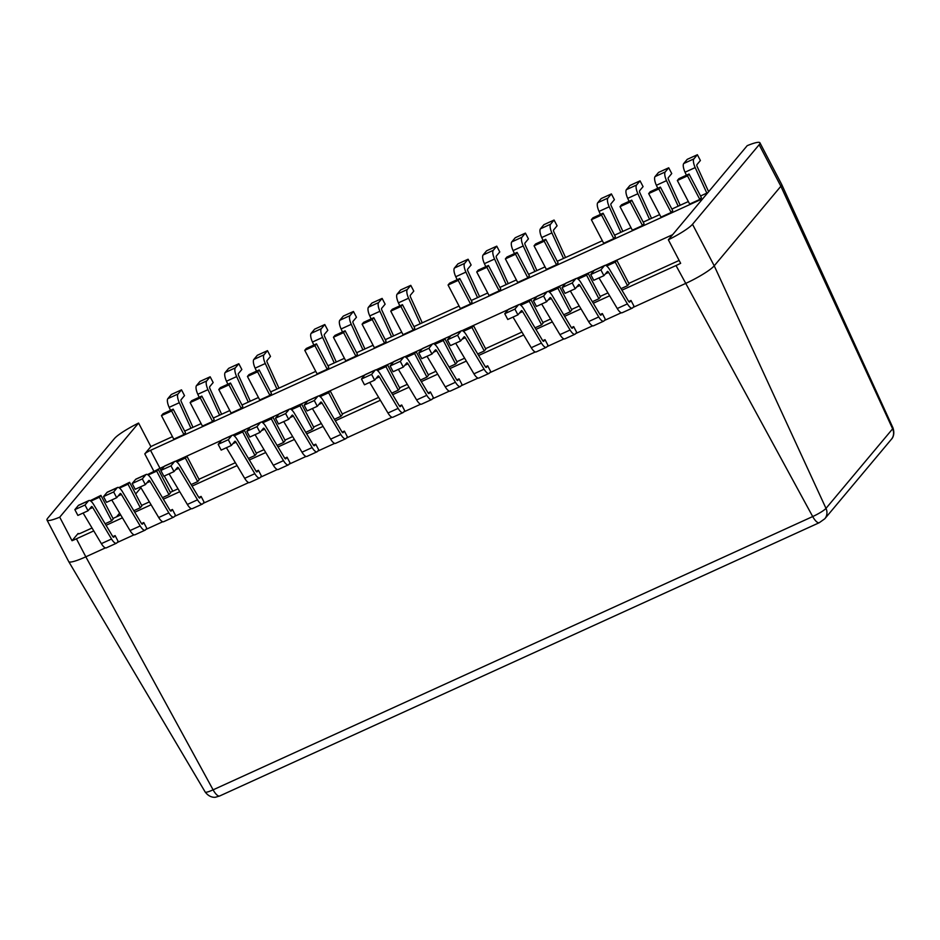 <?xml version="1.0" encoding="UTF-8"?>
<svg xmlns="http://www.w3.org/2000/svg" width="940" height="940" viewBox="0 0 940 940"><rect width="100%" height="100%" fill="white"/><g stroke="black" fill="none" stroke-linecap="round" stroke-linejoin="round"><path stroke-width="1.41" d="M575.245 288.733L565.093 293.351L562.085 287.581L572.237 282.964L575.245 288.733L578.735 284.562A1.974 0.67 -114.5 0 1 578.829 284.503A1.974 0.67 -114.5 0 1 579.957 285.466L598.745 316.945A8.554 2.879 65.5 0 0 603.68 321.163A8.554 2.879 65.5 0 0 604.044 320.881L605.348 319.318L602.34 313.549L600.061 314.583M88.031 510.784L77.879 515.414L74.859 509.645L85.011 505.015L88.031 510.784L91.521 506.613A1.974 0.67 -114.5 0 1 91.603 506.554A1.974 0.67 -114.5 0 1 92.743 507.53L111.531 539.008A8.554 2.879 65.5 0 0 116.454 543.226A8.554 2.879 65.5 0 0 116.83 542.932L118.135 541.37L115.115 535.6L112.847 536.646M145.347 484.664L135.196 489.282L132.176 483.513L142.34 478.895L145.347 484.664L148.837 480.493A1.974 0.67 -114.5 0 1 148.919 480.422A1.974 0.67 -114.5 0 1 150.059 481.397L168.847 512.876A8.554 2.879 65.5 0 0 173.771 517.094A8.554 2.879 65.5 0 0 174.147 516.812L175.451 515.249L172.443 509.48L170.163 510.514M231.334 445.478L221.17 450.096L218.162 444.326L228.314 439.709L231.334 445.478L234.824 441.306A1.974 0.67 -114.5 0 1 234.906 441.248A1.974 0.67 -114.5 0 1 236.046 442.211L254.822 473.69A8.554 2.879 65.5 0 0 259.757 477.908A8.554 2.879 65.5 0 0 260.122 477.626L261.438 476.063L258.418 470.294L256.138 471.328M288.651 419.346L278.499 423.975L275.479 418.206L285.631 413.577L288.651 419.346L292.14 415.186A1.974 0.67 -114.5 0 1 292.223 415.116A1.974 0.67 -114.5 0 1 293.362 416.091L312.151 447.569A8.554 2.879 65.5 0 0 317.074 451.788A8.554 2.879 65.5 0 0 317.45 451.494L318.754 449.943L315.734 444.173L313.466 445.207M342.125 432.142L344.393 431.108L347.412 436.877L346.108 438.44A8.554 2.879 -114.5 0 1 345.732 438.721A8.554 2.879 -114.5 0 1 340.809 434.503L322.021 403.025A1.974 0.67 65.5 0 0 320.881 402.062A1.974 0.67 65.5 0 0 320.798 402.12L317.309 406.291L307.157 410.909L304.137 405.14L314.289 400.522L317.309 406.291M399.441 406.021L401.721 404.987L404.729 410.757L403.424 412.319A8.554 2.879 -114.5 0 1 403.06 412.601A8.554 2.879 -114.5 0 1 398.125 408.383L379.337 376.905A1.974 0.67 65.5 0 0 378.209 375.93A1.974 0.67 65.5 0 0 378.115 376L374.625 380.16L364.473 384.789L361.465 379.02L371.617 374.39L374.625 380.16M428.099 392.955L430.379 391.921L433.399 397.69L432.083 399.253A8.554 2.879 -114.5 0 1 431.719 399.535A8.554 2.879 -114.5 0 1 426.784 395.317L408.007 363.839A1.974 0.67 65.5 0 0 406.867 362.875A1.974 0.67 65.5 0 0 406.773 362.934L403.295 367.105L393.132 371.723L390.123 365.954L400.276 361.336L403.295 367.105M460.612 340.973L450.46 345.603L447.44 339.834L457.592 335.204L460.612 340.973L464.102 336.814A1.974 0.67 -114.5 0 1 464.184 336.743A1.974 0.67 -114.5 0 1 465.324 337.719L484.1 369.197A8.554 2.879 65.5 0 0 489.035 373.415A8.554 2.879 65.5 0 0 489.411 373.133L490.715 371.57L487.696 365.801L485.416 366.835M542.744 340.715L545.012 339.669L548.032 345.438L546.728 347.001A8.554 2.879 -114.5 0 1 546.351 347.295A8.554 2.879 -114.5 0 1 541.428 343.077L522.64 311.598A1.974 0.67 65.5 0 0 521.5 310.623A1.974 0.67 65.5 0 0 521.418 310.694L517.928 314.853L507.776 319.482L504.757 313.713L514.909 309.084L517.928 314.853M105.433 547.879L85.822 556.809L213.098 789.835A10.54 3.549 65.5 0 0 219.702 795.968L215.754 797.155C216.036 797.167 210.231 798.671 205.202 792.044A12.161 1.821 -27.6 0 0 213.098 789.835L812.701 516.553A12.161 1.821 -27.6 0 0 825.99 508.376L892.636 428.828A12.161 1.821 -27.6 0 0 893 427.947L781.657 184.381A26.332 3.936 152.4 0 1 781.657 184.381L759.931 142.81A26.332 3.936 152.4 0 0 747.206 145.665L668.352 239.794L680.654 263.329A26.332 3.936 152.4 0 1 676.025 265.538L621.928 290.19M609.649 295.783L593.269 303.256M580.99 308.849L564.611 316.31M552.332 321.903L535.953 329.376M523.674 334.969L478.636 355.496M466.358 361.089L449.966 368.562M437.688 374.155L421.308 381.628M409.029 387.221L392.65 394.683M380.371 400.276L335.333 420.803M323.055 426.407L306.675 433.869M294.396 439.462L278.017 446.935M265.738 452.528L249.347 459.989M237.068 465.594L192.03 486.121M179.751 491.714L163.372 499.175M151.093 504.78L134.714 512.241M122.435 517.834L106.056 525.307M93.777 530.9L76.422 538.808A26.332 3.936 152.4 0 1 72.028 540.723L78.138 533.438A5.264 0.787 152.4 0 0 77.973 533.814A5.264 0.787 152.4 0 0 81.404 532.863L92.05 528.01M781.657 184.381A26.332 3.936 152.4 0 1 780.87 186.261L714.224 265.82A26.332 3.936 152.4 0 1 685.425 283.539L633.043 307.415M621.317 312.762L604.385 320.47M592.647 325.816L575.726 333.536M563.988 338.882L547.068 346.602M535.33 351.948L489.74 372.722M478.014 378.068L461.082 385.788M449.355 391.134L432.423 398.842M420.697 404.188L403.765 411.908M392.027 417.254L346.449 438.028M334.711 443.375L317.791 451.094M306.052 456.44L289.12 464.16M277.394 469.507L260.462 477.214M248.736 482.561L203.146 503.346M191.408 508.693L174.488 516.401M162.749 521.747L145.829 529.467M134.091 534.813L117.171 542.533M431.954 354.039L421.79 358.669L418.782 352.899L428.934 348.27L431.954 354.039L435.443 349.88A1.974 0.67 -114.5 0 1 435.526 349.809A1.974 0.67 -114.5 0 1 436.665 350.785L455.442 382.263A8.554 2.879 65.5 0 0 460.377 386.481A8.554 2.879 65.5 0 0 460.741 386.187L462.057 384.625L459.037 378.855L456.758 379.901M259.992 432.412L249.84 437.041L246.821 431.272L256.972 426.643L259.992 432.412L263.482 428.252A1.974 0.67 -114.5 0 1 263.564 428.182A1.974 0.67 -114.5 0 1 264.704 429.157L283.481 460.635A8.554 2.879 65.5 0 0 288.416 464.853A8.554 2.879 65.5 0 0 288.791 464.56L290.096 462.997L287.076 457.228L284.796 458.274M174.006 471.598L163.854 476.228L160.834 470.458L170.998 465.829L174.006 471.598L177.496 467.439A1.974 0.67 -114.5 0 1 177.589 467.368A1.974 0.67 -114.5 0 1 178.718 468.343L197.506 499.822A8.554 2.879 65.5 0 0 202.441 504.04A8.554 2.879 65.5 0 0 202.805 503.746L204.109 502.183L201.101 496.414L198.822 497.46M116.689 497.718L106.537 502.348L103.517 496.579L113.669 491.949L116.689 497.718L120.179 493.559A1.974 0.67 -114.5 0 1 120.261 493.488A1.974 0.67 -114.5 0 1 121.401 494.464L140.189 525.942A8.554 2.879 65.5 0 0 145.113 530.16A8.554 2.879 65.5 0 0 145.488 529.866L146.793 528.315L143.773 522.546L141.505 523.58M546.587 301.787L536.435 306.416L533.415 300.647L543.579 296.018L546.587 301.787L550.076 297.627A1.974 0.67 -114.5 0 1 550.159 297.557A1.974 0.67 -114.5 0 1 551.298 298.532L570.087 330.011A8.554 2.879 65.5 0 0 575.01 334.229A8.554 2.879 65.5 0 0 575.386 333.947L576.69 332.384L573.682 326.615L571.403 327.649M603.915 275.667L593.751 280.296L590.743 274.527L600.895 269.897L603.915 275.667L607.393 271.507A1.974 0.67 -114.5 0 1 607.487 271.437A1.974 0.67 -114.5 0 1 608.627 272.412L627.403 303.89A8.554 2.879 65.5 0 0 632.338 308.109A8.554 2.879 65.5 0 0 632.702 307.815L634.018 306.252L630.999 300.483L628.719 301.529M592.353 301.716L598.898 298.732L600.448 296.875L588.146 273.34L577.407 278.663M105.139 523.768L111.672 520.795L113.235 518.927L100.921 495.392L90.181 500.714M162.456 497.648L168.988 494.663L170.551 492.807L158.249 469.272L147.51 474.594M248.43 458.462L254.975 455.477L256.526 453.62L244.224 430.085L233.484 435.408M305.759 432.329L312.291 429.357L313.854 427.5L301.54 403.953L290.801 409.288M320.117 396.645L328.647 392.755L330.198 390.899L342.512 414.434L340.95 416.291L334.417 419.275M377.434 370.513L385.964 366.635L387.527 364.767L399.829 388.314L398.278 390.171L391.733 393.143M406.092 357.459L414.622 353.569L416.185 351.713L428.487 375.248L426.936 377.105L420.392 380.089M477.72 353.957L484.253 350.984L485.804 349.128L473.502 325.581L462.762 330.915M520.736 305.206L529.267 301.317L530.818 299.461L543.132 322.996L541.569 324.864L535.036 327.837M679.15 260.439L628.872 283.351M607.933 292.892L600.202 296.417M579.263 305.958L571.543 309.471M550.605 319.012L542.885 322.538M521.947 332.079L485.569 348.658M464.63 358.199L456.911 361.724M435.972 371.265L428.252 374.79M407.314 384.331L399.582 387.844M378.644 397.385L342.266 413.976M321.327 423.517L313.607 427.03M292.669 436.571L284.949 440.096M264.011 449.637L256.291 453.162M235.353 462.703L198.963 479.282M178.024 488.824L170.304 492.349M149.366 501.889L141.646 505.403M120.708 514.944L112.988 518.469M449.05 367.023L455.595 364.05L457.146 362.182L444.843 338.647L434.104 343.97M277.1 445.396L283.633 442.423L285.184 440.555L272.882 417.019L262.142 422.342M191.114 484.582L197.659 481.609L199.209 479.741L186.907 456.206L176.168 461.528M133.797 510.702L140.33 507.729L141.893 505.873L129.579 482.326L118.851 487.649M563.695 314.782L570.228 311.798L571.79 309.941L559.488 286.394L548.749 291.729M621.011 288.651L627.556 285.678L629.107 283.81L616.805 260.274L606.065 265.597M707.832 192.665L700.535 195.99M688.339 201.548L671.877 209.056M659.68 214.614L643.218 222.122M631.022 227.68L614.56 235.176M602.364 240.734L557.232 261.308M545.036 266.866L528.574 274.363M516.377 279.92L499.916 287.429M487.719 292.986L471.257 300.495M459.061 306.052L413.941 326.615M401.744 332.173L385.282 339.669M373.086 345.238L356.613 352.735M344.416 358.293L327.954 365.801M315.758 371.359L270.638 391.921M258.441 397.479L241.98 404.987M229.783 410.545L213.321 418.041M201.125 423.611L184.663 431.108M172.455 436.665L155.523 444.385A26.332 3.936 -27.6 0 0 150.882 446.594L144.784 453.879A5.264 0.787 -27.6 0 1 150.541 450.342L702.85 198.622M677.341 180.515L689.655 204.062L699.807 199.433L701.357 197.564L689.055 174.029L678.903 178.659L677.341 180.515L687.504 175.886L689.055 174.029M648.682 193.581L660.985 217.117L671.148 212.487L672.699 210.63L660.397 187.095L650.245 191.725L648.682 193.581L658.834 188.952L660.397 187.095M620.024 206.647L632.326 230.183L642.49 225.553L644.041 223.697L631.739 200.15L621.587 204.779L620.024 206.647L630.176 202.018L631.739 200.15M161.468 415.633L173.771 439.168L183.923 434.55L185.486 432.682L173.172 409.147L163.02 413.776L161.468 415.633L171.621 411.003L173.172 409.147M190.127 402.579L202.429 426.114L212.581 421.484L214.144 419.628L201.841 396.081L191.678 400.71L190.127 402.579L200.279 397.949L201.841 396.081M218.785 389.512L231.087 413.048L241.251 408.418L242.802 406.562L230.5 383.027L220.336 387.656L218.785 389.512L228.937 384.883L230.5 383.027M247.443 376.447L259.745 399.982L269.909 395.364L271.46 393.496L259.158 369.961L249.006 374.59L247.443 376.447L257.595 371.817L259.158 369.961M304.76 350.326L317.074 373.862L327.226 369.232L328.777 367.376L316.474 343.84L306.322 348.47L304.76 350.326L314.923 345.697L316.474 343.84M333.43 337.26L345.732 360.796L355.884 356.178L357.447 354.31L345.133 330.774L334.981 335.404L333.43 337.26L343.582 332.631L345.133 330.774M362.088 324.206L374.39 347.741L384.542 343.112L386.105 341.255L373.791 317.708L363.639 322.338L362.088 324.206L372.24 319.577L373.791 317.708M459.778 278.522L472.08 302.069L470.529 303.926L460.365 308.555L448.063 285.02L458.215 280.39L459.778 278.522L449.626 283.151L448.063 285.02M603.081 213.216L615.383 236.751L613.82 238.619L603.668 243.249L591.366 219.702L601.518 215.072L603.081 213.216L592.917 217.845L591.366 219.702M534.049 245.834L546.351 269.369L556.504 264.739L558.066 262.883L545.752 239.336L535.6 243.965L534.049 245.834L544.201 241.204L545.752 239.336M505.379 258.888L517.693 282.435L527.845 277.805L529.396 275.937L517.094 252.402L506.942 257.031L505.379 258.888L515.543 254.258L517.094 252.402M488.436 265.468L500.738 289.003L499.187 290.86L489.035 295.489L476.721 271.954L486.885 267.324L488.436 265.468L478.284 270.097L476.721 271.954M402.461 304.654L414.763 328.189L413.201 330.046L403.048 334.675L390.746 311.14L400.898 306.511L402.461 304.654L392.297 309.284L390.746 311.14M59.725 517.176A26.332 3.936 152.4 0 1 47 520.043A26.332 3.936 152.4 0 1 47.776 518.128L114.421 438.569A26.332 3.936 152.4 0 1 138.579 423.059L59.725 517.176L72.028 540.723M150.882 446.594L138.579 423.059M759.931 142.81A26.332 3.936 152.4 0 1 759.156 144.725L692.51 224.284A26.332 3.936 152.4 0 1 668.352 239.794M157.227 469.73A5.264 0.787 152.4 0 1 159.953 468.332L164.265 466.369M175.416 461.293L221.582 440.249M232.732 435.161L250.24 427.183M261.391 422.107L278.898 414.117M290.049 409.041L307.556 401.063M318.707 395.975L364.885 374.931M376.035 369.855L393.543 361.877M404.694 356.789L422.201 348.811M433.352 343.735L450.859 335.745M462.01 330.669L508.176 309.624M519.327 304.548L536.846 296.558M547.985 291.482L565.504 283.504M576.655 278.416L594.162 270.438M605.313 265.362L672.641 234.671M76.422 538.808L85.822 556.809A26.332 3.936 152.4 0 1 68.726 561.603A26.332 3.936 152.4 0 1 68.714 561.58L47 520.043M116.501 516.859L119.627 513.134M135.677 493.982L140.918 487.719M613.82 238.619L601.518 215.072M622.868 231.393L611.223 205.86A1.974 0.67 65.5 0 1 610.93 203.851L614.408 199.691L611.4 193.922L601.236 198.54L597.758 202.711A8.554 2.879 65.5 0 0 599.05 211.406L600.425 214.426M611.4 193.922L607.91 198.082A8.554 2.879 65.5 0 0 609.214 206.776L620.858 232.309M544.201 241.204L556.504 264.739M543.109 240.546L541.734 237.538A8.554 2.879 -114.5 0 1 540.429 228.831L543.919 224.672L554.071 220.042L557.091 225.812L553.601 229.971A1.974 0.67 -114.5 0 0 553.907 231.98L565.551 257.513M563.53 258.43L551.886 232.909A8.554 2.879 -114.5 0 1 550.593 224.202L554.071 220.042M515.543 254.258L527.845 277.805M536.893 270.579L525.249 245.046A1.974 0.67 -114.5 0 1 524.943 243.037L528.433 238.878L525.413 233.108L515.261 237.726L511.771 241.897A8.554 2.879 -114.5 0 0 513.076 250.592L514.45 253.612M534.872 271.495L523.228 245.963A8.554 2.879 -114.5 0 1 521.923 237.268L525.413 233.108M499.187 290.86L486.885 267.324M508.235 283.633L496.59 258.101A1.974 0.67 65.5 0 1 496.285 256.103L499.774 251.932L496.755 246.163L486.603 250.792L483.113 254.952A8.554 2.879 65.5 0 0 484.417 263.658L485.792 266.666M496.755 246.163L493.265 250.334A8.554 2.879 65.5 0 0 494.569 259.029L506.214 284.562M470.529 303.926L458.215 280.39M477.555 297.616L465.911 272.095A8.554 2.879 65.5 0 1 464.607 263.388L468.096 259.228L471.116 264.998L467.627 269.157A1.974 0.67 65.5 0 0 467.92 271.166L479.576 296.699M468.096 259.228L457.945 263.858L454.455 268.017A8.554 2.879 65.5 0 0 455.759 276.724L457.134 279.732M413.201 330.046L400.898 306.511M422.248 322.82L410.604 297.287A1.974 0.67 65.5 0 1 410.31 295.289L413.788 291.118L410.78 285.349L400.616 289.978L397.138 294.138A8.554 2.879 65.5 0 0 398.431 302.845L399.805 305.853M410.78 285.349L407.29 289.52A8.554 2.879 65.5 0 0 408.595 298.215L420.239 323.748M372.24 319.577L384.542 343.112M393.59 335.886L381.946 310.353A1.974 0.67 -114.5 0 1 381.64 308.344L385.13 304.184L382.122 298.415L371.958 303.044L368.468 307.204A8.554 2.879 -114.5 0 0 369.772 315.911L371.147 318.919M391.569 336.802L379.936 311.281A8.554 2.879 -114.5 0 1 378.632 302.574L382.122 298.415M343.582 332.631L355.884 356.178M342.489 331.985L341.114 328.965A8.554 2.879 -114.5 0 1 339.81 320.27L343.3 316.099L353.452 311.481L356.471 317.25L352.982 321.41A1.974 0.67 -114.5 0 0 353.287 323.419L364.931 348.952M362.911 349.868L351.266 324.335A8.554 2.879 -114.5 0 1 349.974 315.64L353.452 311.481M314.923 345.697L327.226 369.232M313.831 345.039L312.456 342.031A8.554 2.879 -114.5 0 1 311.152 333.324L314.642 329.164L324.794 324.535L327.813 330.304L324.323 334.476A1.974 0.67 -114.5 0 0 324.629 336.473L336.273 362.006M334.252 362.934L322.608 337.401A8.554 2.879 -114.5 0 1 321.304 328.706L324.794 324.535M257.595 371.817L269.909 395.364M256.514 371.171L255.139 368.151A8.554 2.879 -114.5 0 1 253.835 359.456L257.325 355.285L267.477 350.655L270.497 356.424L267.007 360.596A1.974 0.67 -114.5 0 0 267.301 362.605L278.957 388.138M276.936 389.054L265.291 363.522A8.554 2.879 -114.5 0 1 263.987 354.827L267.477 350.655M228.937 384.883L241.251 408.418M227.856 384.225L226.481 381.217A8.554 2.879 -114.5 0 1 225.177 372.51L228.667 368.351L238.819 363.721L241.839 369.49L238.349 373.65A1.974 0.67 -114.5 0 0 238.643 375.659L250.287 401.192M248.278 402.12L236.633 376.588A8.554 2.879 -114.5 0 1 235.329 367.881L238.819 363.721M200.279 397.949L212.581 421.484M199.186 397.291L197.811 394.283A8.554 2.879 -114.5 0 1 196.519 385.576L199.997 381.417L210.161 376.787L213.168 382.556L209.691 386.716A1.974 0.67 -114.5 0 0 209.984 388.725L221.629 414.258M219.619 415.174L207.975 389.654A8.554 2.879 -114.5 0 1 206.671 380.947L210.161 376.787M171.621 411.003L183.923 434.55M170.528 410.357L169.153 407.337A8.554 2.879 -114.5 0 1 167.849 398.642L171.339 394.471L181.502 389.841L184.51 395.611L181.02 399.782A1.974 0.67 -114.5 0 0 181.326 401.791L192.97 427.324M190.949 428.24L179.317 402.708A8.554 2.879 -114.5 0 1 178.013 394.013L181.502 389.841M630.176 202.018L642.49 225.553M629.095 201.36L627.72 198.352A8.554 2.879 -114.5 0 1 626.416 189.645L629.906 185.486L640.058 180.856L643.077 186.625L639.588 190.785A1.974 0.67 -114.5 0 0 639.882 192.794L651.526 218.327M649.516 219.243L637.872 193.722A8.554 2.879 -114.5 0 1 636.568 185.016L640.058 180.856M658.834 188.952L671.148 212.487M680.196 205.261L668.54 179.728A1.974 0.67 -114.5 0 1 668.246 177.731L671.736 173.559L668.716 167.79L658.564 172.42L655.074 176.579A8.554 2.879 -114.5 0 0 656.379 185.286L657.753 188.294M678.175 206.189L666.53 180.656A8.554 2.879 -114.5 0 1 665.226 171.961L668.716 167.79M687.504 175.886L699.807 199.433M686.411 175.239L685.037 172.22A8.554 2.879 -114.5 0 1 683.732 163.525L687.222 159.354L697.374 154.736L700.394 160.505L696.904 164.665A1.974 0.67 -114.5 0 0 697.21 166.674L708.631 191.713M706.833 193.123L695.189 167.59A8.554 2.879 -114.5 0 1 693.885 158.895L697.374 154.736M530.818 299.461L520.09 304.783M529.267 301.317L541.569 324.864M545.012 339.669L543.708 341.232A1.974 0.67 -114.5 0 1 543.626 341.302A1.974 0.67 -114.5 0 1 542.486 340.327L523.697 308.849A8.554 2.879 65.5 0 0 518.774 304.63A8.554 2.879 65.5 0 0 518.398 304.924L514.909 309.084M546.351 347.295L536.199 351.924A8.554 2.879 -114.5 0 1 531.264 347.706L513.005 317.097M518.774 304.63L508.622 309.26A8.554 2.879 65.5 0 0 508.246 309.542L504.757 313.713M463.42 331.327L471.951 327.449L473.502 325.581M484.253 350.984L471.951 327.449M457.592 335.204L461.082 331.045A8.554 2.879 -114.5 0 1 461.458 330.751A8.554 2.879 -114.5 0 1 466.381 334.969L485.169 366.447A1.974 0.67 65.5 0 0 486.309 367.423A1.974 0.67 65.5 0 0 486.391 367.364L487.696 365.801M455.689 343.218L473.948 373.826A8.554 2.879 65.5 0 0 478.883 378.045L489.035 373.415M447.44 339.834L450.93 335.674A8.554 2.879 -114.5 0 1 451.294 335.38L461.458 330.751M434.762 344.393L443.292 340.503L444.843 338.647M455.595 364.05L443.292 340.503M428.934 348.27L432.423 344.111A8.554 2.879 -114.5 0 1 432.799 343.817A8.554 2.879 -114.5 0 1 437.723 348.035L456.511 379.513A1.974 0.67 65.5 0 0 457.639 380.488A1.974 0.67 65.5 0 0 457.733 380.418L459.037 378.855M427.03 356.284L445.29 386.892A8.554 2.879 65.5 0 0 450.225 391.111L460.377 386.481M418.782 352.899L422.272 348.728A8.554 2.879 -114.5 0 1 422.636 348.446L432.799 343.817M416.185 351.713L405.446 357.036M414.622 353.569L426.936 377.105M430.379 391.921L429.075 393.484A1.974 0.67 -114.5 0 1 428.981 393.555A1.974 0.67 -114.5 0 1 427.841 392.579L409.065 361.101A8.554 2.879 65.5 0 0 404.13 356.883A8.554 2.879 65.5 0 0 403.765 357.165L400.276 361.336M431.719 399.535L421.555 404.165A8.554 2.879 -114.5 0 1 416.632 399.947L398.372 369.349M404.13 356.883L393.978 361.512A8.554 2.879 65.5 0 0 393.613 361.794L390.123 365.954M387.527 364.767L376.787 370.102M385.964 366.635L398.278 390.171M401.721 404.987L400.405 406.55A1.974 0.67 -114.5 0 1 400.322 406.609A1.974 0.67 -114.5 0 1 399.183 405.634L380.406 374.155A8.554 2.879 65.5 0 0 375.471 369.937A8.554 2.879 65.5 0 0 375.107 370.231L371.617 374.39M403.06 412.601L392.897 417.231A8.554 2.879 -114.5 0 1 387.973 413.012L369.702 382.404M375.471 369.937L365.319 374.566A8.554 2.879 65.5 0 0 364.943 374.86L361.465 379.02M330.198 390.899L319.471 396.222M328.647 392.755L340.95 416.291M344.393 431.108L343.088 432.67A1.974 0.67 -114.5 0 1 343.006 432.729A1.974 0.67 -114.5 0 1 341.866 431.765L323.078 400.287A8.554 2.879 65.5 0 0 318.155 396.069A8.554 2.879 65.5 0 0 317.779 396.351L314.289 400.522M345.732 438.721L335.58 443.351A8.554 2.879 -114.5 0 1 330.645 439.133L312.386 408.536M318.155 396.069L308.003 400.698A8.554 2.879 65.5 0 0 307.627 400.981L304.137 405.14M291.459 409.699L299.989 405.822L301.54 403.953M312.291 429.357L299.989 405.822M285.631 413.577L289.12 409.417A8.554 2.879 -114.5 0 1 289.497 409.123A8.554 2.879 -114.5 0 1 294.42 413.341L313.208 444.82A1.974 0.67 65.5 0 0 314.348 445.795A1.974 0.67 65.5 0 0 314.43 445.724L315.734 444.173M283.727 421.59L301.987 452.199A8.554 2.879 65.5 0 0 306.922 456.417L317.074 451.788M275.479 418.206L278.969 414.047A8.554 2.879 -114.5 0 1 279.345 413.753L289.497 409.123M262.8 422.765L271.331 418.876L272.882 417.019M283.633 442.423L271.331 418.876M256.972 426.643L260.462 422.483A8.554 2.879 -114.5 0 1 260.838 422.189A8.554 2.879 -114.5 0 1 265.762 426.407L284.55 457.886A1.974 0.67 65.5 0 0 285.69 458.861A1.974 0.67 65.5 0 0 285.772 458.791L287.076 457.228M255.069 434.656L273.329 465.265A8.554 2.879 65.5 0 0 278.264 469.483L288.416 464.853M246.821 431.272L250.31 427.101A8.554 2.879 -114.5 0 1 250.675 426.819L260.838 422.189M234.142 435.831L242.673 431.942L244.224 430.085M254.975 455.477L242.673 431.942M228.314 439.709L231.804 435.537A8.554 2.879 -114.5 0 1 232.168 435.255A8.554 2.879 -114.5 0 1 237.103 439.474L255.892 470.952A1.974 0.67 65.5 0 0 257.019 471.915A1.974 0.67 65.5 0 0 257.113 471.856L258.418 470.294M226.411 447.71L244.67 478.319A8.554 2.879 65.5 0 0 249.605 482.537L259.757 477.908M218.162 444.326L221.652 440.167A8.554 2.879 -114.5 0 1 222.016 439.885L232.168 435.255M176.814 461.951L185.345 458.062L186.907 456.206M197.659 481.609L185.345 458.062M170.998 465.829L174.488 461.657A8.554 2.879 -114.5 0 1 174.852 461.376A8.554 2.879 -114.5 0 1 179.787 465.594L198.563 497.072A1.974 0.67 65.5 0 0 199.703 498.047A1.974 0.67 65.5 0 0 199.785 497.977L201.101 496.414M169.083 473.842L187.354 504.451A8.554 2.879 65.5 0 0 192.277 508.669L202.441 504.04M160.834 470.458L164.324 466.287A8.554 2.879 -114.5 0 1 164.7 466.005L174.852 461.376M148.156 475.017L156.686 471.128L158.249 469.272M168.988 494.663L156.686 471.128M142.34 478.895L145.817 474.724A8.554 2.879 -114.5 0 1 146.194 474.441A8.554 2.879 -114.5 0 1 151.129 478.66L169.905 510.138A1.974 0.67 65.5 0 0 171.045 511.102A1.974 0.67 65.5 0 0 171.127 511.043L172.443 509.48M140.424 486.897L158.696 517.505A8.554 2.879 65.5 0 0 163.619 521.723L173.771 517.094M132.176 483.513L135.666 479.353A8.554 2.879 -114.5 0 1 136.042 479.071L146.194 474.441M119.498 488.072L128.028 484.194L129.579 482.326M140.33 507.729L128.028 484.194M113.669 491.949L117.159 487.789A8.554 2.879 -114.5 0 1 117.535 487.496A8.554 2.879 -114.5 0 1 122.459 491.714L141.247 523.192A1.974 0.67 65.5 0 0 142.387 524.168A1.974 0.67 65.5 0 0 142.469 524.097L143.773 522.546M111.766 499.963L130.025 530.571A8.554 2.879 65.5 0 0 134.96 534.789L145.113 530.16M103.517 496.579L107.007 492.419A8.554 2.879 -114.5 0 1 107.383 492.125L117.535 487.496M90.839 501.138L99.37 497.248L100.921 495.392M111.672 520.795L99.37 497.248M85.011 505.015L88.501 500.844A8.554 2.879 -114.5 0 1 88.877 500.562A8.554 2.879 -114.5 0 1 93.8 504.78L112.588 536.258A1.974 0.67 65.5 0 0 113.728 537.234A1.974 0.67 65.5 0 0 113.811 537.163L115.115 535.6M83.108 513.029L101.367 543.637A8.554 2.879 65.5 0 0 106.302 547.856L116.454 543.226M74.859 509.645L78.349 505.473A8.554 2.879 -114.5 0 1 78.713 505.191L88.877 500.562M549.395 292.14L557.925 288.263L559.488 286.394M570.228 311.798L557.925 288.263M543.579 296.018L547.057 291.858A8.554 2.879 -114.5 0 1 547.433 291.565A8.554 2.879 -114.5 0 1 552.368 295.783L571.144 327.261A1.974 0.67 65.5 0 0 572.284 328.236A1.974 0.67 65.5 0 0 572.366 328.178L573.682 326.615M541.663 304.031L559.935 334.64A8.554 2.879 65.5 0 0 564.858 338.858L575.01 334.229M533.415 300.647L536.904 296.488A8.554 2.879 -114.5 0 1 537.28 296.194L547.433 291.565M578.053 279.086L586.584 275.197L588.146 273.34M598.898 298.732L586.584 275.197M572.237 282.964L575.726 278.792A8.554 2.879 -114.5 0 1 576.091 278.51A8.554 2.879 -114.5 0 1 581.026 282.728L599.802 314.207A1.974 0.67 65.5 0 0 600.942 315.182A1.974 0.67 65.5 0 0 601.024 315.112L602.34 313.549M570.322 290.977L588.593 321.574A8.554 2.879 65.5 0 0 593.516 325.792L603.68 321.163M562.085 287.581L565.563 283.422A8.554 2.879 -114.5 0 1 565.939 283.14L576.091 278.51M606.711 266.02L615.242 262.131L616.805 260.274M627.556 285.678L615.242 262.131M600.895 269.897L604.385 265.738A8.554 2.879 -114.5 0 1 604.749 265.444A8.554 2.879 -114.5 0 1 609.684 269.663L628.461 301.141A1.974 0.67 65.5 0 0 629.6 302.116A1.974 0.67 65.5 0 0 629.694 302.046L630.999 300.483M598.991 277.911L617.251 308.52A8.554 2.879 65.5 0 0 622.174 312.738L632.338 308.109M590.743 274.527L594.233 270.356A8.554 2.879 -114.5 0 1 594.597 270.074L604.749 265.444M219.702 795.968L819.304 522.687A10.54 3.549 65.5 0 1 812.701 516.553L676.025 265.538M893 427.947C895.514 435.808 891.179 439.556 891.449 439.215A10.54 9.8 -140 0 0 892.636 428.828L780.87 186.261L759.156 144.725M161.01 470.247L150.541 450.342M153.866 471.269L144.784 453.879M819.304 522.687L824.803 518.763A10.54 9.8 40 0 0 825.99 508.376L714.224 265.82L692.51 224.284M172.819 491.197L164.277 476.028M609.214 206.776L599.05 211.406M607.91 198.082L597.758 202.711M550.593 224.202L540.429 228.831M551.886 232.909L541.734 237.538M521.923 237.268L511.771 241.897M523.228 245.963L513.076 250.592M494.569 259.029L484.417 263.658M493.265 250.334L483.113 254.952M465.911 272.095L455.759 276.724M464.607 263.388L454.455 268.017M408.595 298.215L398.431 302.845M407.29 289.52L397.138 294.138M378.632 302.574L368.468 307.204M379.936 311.281L369.772 315.911M349.974 315.64L339.81 320.27M351.266 324.335L341.114 328.965M321.304 328.706L311.152 333.324M322.608 337.401L312.456 342.031M263.987 354.827L253.835 359.456M265.291 363.522L255.139 368.151M235.329 367.881L225.177 372.51M236.633 376.588L226.481 381.217M206.671 380.947L196.519 385.576M207.975 389.654L197.811 394.283M178.013 394.013L167.849 398.642M179.317 402.708L169.153 407.337M636.568 185.016L626.416 189.645M637.872 193.722L627.72 198.352M665.226 171.961L655.074 176.579M666.53 180.656L656.379 185.286M693.885 158.895L683.732 163.525M695.189 167.59L685.037 172.22M508.246 309.542L518.398 304.924M522.64 311.598L519.432 313.055M541.428 343.077L531.264 347.706M484.1 369.197L473.948 373.826M465.324 337.719L462.116 339.176M450.93 335.674L461.082 331.045M455.442 382.263L445.29 386.892M436.665 350.785L433.457 352.241M422.272 348.728L432.423 344.111M393.613 361.794L403.765 357.165M408.007 363.839L404.799 365.308M426.784 395.317L416.632 399.947M364.943 374.86L375.107 370.231M379.337 376.905L376.129 378.362M398.125 408.383L387.973 413.012M307.627 400.981L317.779 396.351M322.021 403.025L318.813 404.494M340.809 434.503L330.645 439.133M312.151 447.569L301.987 452.199M293.362 416.091L290.154 417.548M278.969 414.047L289.12 409.417M283.481 460.635L273.329 465.265M264.704 429.157L261.496 430.614M250.31 427.101L260.462 422.483M254.822 473.69L244.67 478.319M236.046 442.211L232.838 443.68M221.652 440.167L231.804 435.537M197.506 499.822L187.354 504.451M178.718 468.343L175.51 469.8M164.324 466.287L174.488 461.657M168.847 512.876L158.696 517.505M150.059 481.397L146.852 482.866M135.666 479.353L145.817 474.724M140.189 525.942L130.025 530.571M121.401 494.464L118.193 495.921M107.007 492.419L117.159 487.789M111.531 539.008L101.367 543.637M92.743 507.53L89.535 508.987M78.349 505.473L88.501 500.844M570.087 330.011L559.935 334.64M551.298 298.532L548.091 299.989M536.904 296.488L547.057 291.858M598.745 316.945L588.593 321.574M579.957 285.466L576.749 286.935M565.563 283.422L575.726 278.792M627.403 303.89L617.251 308.52M608.627 272.412L605.419 273.869M594.233 270.356L604.385 265.738M205.202 792.044L68.726 561.603M891.449 439.215L824.803 518.763"/></g></svg>
